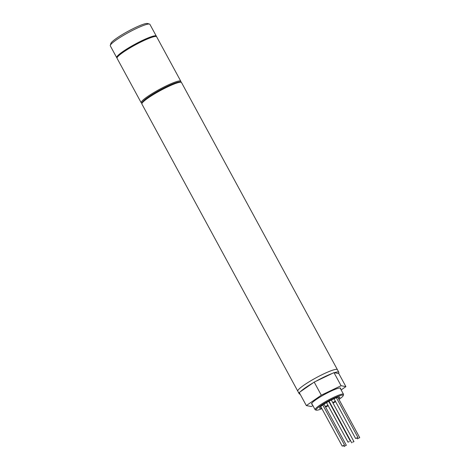<?xml version="1.0" encoding="UTF-8"?>
<svg xmlns="http://www.w3.org/2000/svg" width="470" height="470" viewBox="0 0 470 470"><rect width="100%" height="100%" fill="white"/><g stroke="black" fill="none" stroke-linecap="round" stroke-linejoin="round"><path stroke-width="0.7" d="M110.285 45.378L110.897 43.381A21.027 2.826 -28.5 0 1 125.061 32.953A21.027 2.826 -28.5 0 1 147.515 23.5L149.519 24.076A22.531 3.032 151.5 0 0 125.461 34.204A22.531 3.032 151.5 0 0 110.285 45.378A22.531 3.032 151.5 0 0 110.297 45.837L116.689 57.61A22.531 3.032 -28.5 0 1 131.853 45.978A22.531 3.032 -28.5 0 1 156.293 36.108A22.531 3.032 -28.5 0 1 156.34 36.401M156.293 36.108L149.901 24.334A22.531 3.032 151.5 0 0 149.519 24.076M349.386 441.589L348 442.147L349.386 441.589M344.44 445.02L342.242 446.147L344.44 445.02M346.032 445.325L344.093 446.5L346.032 445.325M352.571 442.194L353.957 441.636L352.571 442.194M357.511 438.757L359.714 437.635L357.511 438.757M355.919 438.457L357.858 437.282L355.919 438.457M333.048 403.131A15.398 2.068 151.5 0 0 335.592 401.621M338.97 399.43A15.398 2.068 151.5 0 0 343.212 395.617A15.398 2.068 151.5 0 0 326.497 402.044A15.398 2.068 151.5 0 0 316.398 410.175A15.398 2.068 151.5 0 0 321.903 408.694M316.398 410.175L315.394 409.887A16.145 2.174 -28.5 0 1 315.123 409.699A16.145 2.174 -28.5 0 1 325.992 401.362A16.145 2.174 -28.5 0 1 343.505 394.289A16.145 2.174 -28.5 0 1 343.517 394.618L343.212 395.617M338.6 398.742A11.492 1.545 151.5 0 0 339.769 397.168A11.492 1.545 151.5 0 0 327.302 402.197A11.492 1.545 151.5 0 0 319.571 408.13A11.492 1.545 151.5 0 0 321.533 408.007M325.305 406.544A11.492 1.545 151.5 0 0 327.978 405.275M330.245 404.094A11.492 1.545 151.5 0 0 330.569 403.918M312.955 379.531A22.531 3.032 -28.5 0 1 337.395 369.661A22.531 3.032 151.5 0 0 312.955 379.531A22.531 3.032 151.5 0 0 297.798 391.163A22.531 3.032 -28.5 0 1 312.955 379.531M325.587 407.055A15.398 2.068 151.5 0 0 328.236 405.745M330.492 404.558A15.398 2.068 151.5 0 0 330.821 404.376M332.795 402.661A11.492 1.545 151.5 0 0 335.316 401.11M338.412 373.474A22.531 3.032 151.5 0 0 338.817 372.275A22.531 3.032 151.5 0 0 334.37 372.704M332.384 373.397A22.531 3.032 151.5 0 0 315.787 381.346M312.991 382.95A22.531 3.032 151.5 0 0 300.436 391.669M299.425 392.861A22.531 3.032 151.5 0 0 299.214 393.778A22.531 3.032 151.5 0 0 300.101 394.101M340.533 388.819A16.521 2.221 151.5 0 0 340.638 388.226A16.521 2.221 151.5 0 0 322.714 395.464A16.521 2.221 151.5 0 0 311.598 403.994A16.521 2.221 151.5 0 0 312.151 404.229M341.144 389.936L345.902 386.628L341.079 385.711L321.298 395.194L306.334 405.587L311.158 406.503L312.926 405.657M345.902 386.628L338.799 373.55L333.982 372.634L314.195 382.11L299.231 392.503L306.334 405.587M321.298 395.194L314.195 382.11M341.079 385.711L333.982 372.634M117.048 58.262L117.018 57.123L117.811 55.907L120.849 53.21L131.988 46.007C141.934 40.432 149.354 37.136 154.254 36.125C155.805 36.008 156.604 36.219 156.645 36.76A22.531 3.032 151.5 0 0 132.205 46.63A22.531 3.032 151.5 0 0 117.048 58.262L141.194 102.736A22.531 3.032 -28.5 0 1 156.357 91.104A22.531 3.032 -28.5 0 1 180.797 81.234L180.921 82.015M117.336 57.223A21.779 2.926 -28.5 0 1 132.005 46.007A21.779 2.926 -28.5 0 1 155.617 36.437M142.193 103.006A21.779 2.926 -28.5 0 1 156.833 91.803C166.791 86.216 174.211 82.92 179.111 81.903C180.662 81.786 181.461 82.003 181.508 82.544A22.531 3.032 151.5 0 0 157.062 92.414A22.531 3.032 151.5 0 0 141.905 104.046L299.214 393.778M156.863 91.785A21.779 2.926 -28.5 0 1 180.474 82.221M156.645 36.76L180.797 81.234M141.775 103.265L141.194 102.736M350.244 440.93L328.771 401.38M348 442.147L326.544 402.637M344.487 444.931L322.802 404.999M342.242 446.147L320.746 406.556M344.093 446.5L343.605 445.601M346.337 445.284L324.024 404.188M351.713 442.852L329.094 401.204M353.957 441.636L331.362 400.023M357.47 438.851L356.983 437.952M359.714 437.635L337.807 397.291M357.858 437.282L336.403 397.767M355.614 438.498L334.035 398.754M343.505 394.289L340.086 387.991M181.508 82.544L338.817 372.275M141.905 104.046L141.875 102.901L142.668 101.69L145.706 98.988L156.845 91.791M315.123 409.699L311.704 403.401"/></g></svg>
